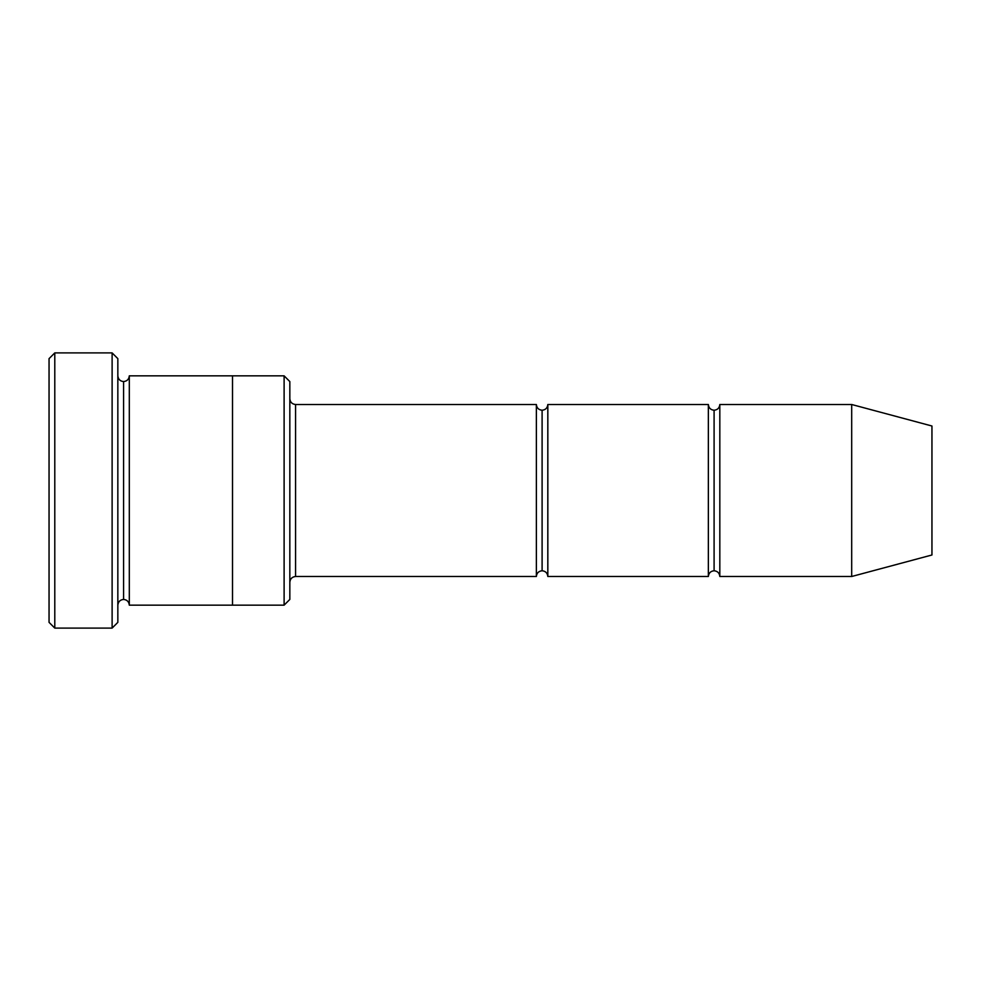 <?xml version="1.0" encoding="UTF-8"?>
<svg xmlns="http://www.w3.org/2000/svg" width="981" height="981" viewBox="0 0 981 981"><rect width="100%" height="100%" fill="white"/><g stroke="black" fill="none" stroke-linecap="round" stroke-linejoin="round"><path stroke-width="1.47" d="M295.575 576.497C292.117 576.865 290.204 578.778 289.836 582.236C290.204 578.778 292.117 576.865 295.575 576.497L536.362 576.497C536.73 573.039 538.643 571.126 542.101 570.758L542.101 410.242C538.643 409.874 536.73 407.961 536.362 404.503L536.362 576.497L536.362 404.503C536.73 407.961 538.643 409.874 542.101 410.242C545.559 409.874 547.472 407.961 547.827 404.503L547.827 576.497C547.472 573.039 545.559 571.126 542.101 570.758C538.643 571.126 536.73 573.039 536.362 576.497L295.575 576.497L295.575 404.503L295.575 576.497M289.836 398.764C290.204 402.222 292.117 404.135 295.575 404.503L536.362 404.503L295.575 404.503C292.117 404.135 290.204 402.222 289.836 398.764M49.05 358.641L49.05 622.359L54.789 628.098L54.789 352.902L49.05 358.641L54.789 352.902L54.789 628.098L112.116 628.098L117.843 622.359L117.843 358.641L112.116 352.902L112.116 628.098L112.116 352.902L54.789 352.902L112.116 352.902L117.843 358.641L117.843 622.359L112.116 628.098L54.789 628.098L49.05 622.359L49.05 358.641M289.836 599.428L289.836 381.572L284.11 375.846L284.11 605.154L289.836 599.428L284.11 605.154L284.11 375.846L129.308 375.833L129.308 605.167C128.952 601.709 127.04 599.796 123.581 599.428L123.581 381.572C120.123 381.204 118.211 379.291 117.843 375.833C118.211 379.291 120.123 381.204 123.581 381.572C127.04 381.204 128.952 379.291 129.308 375.833L232.509 375.833L232.509 605.167L284.11 605.154L232.509 605.154L232.509 375.833L284.11 375.846L289.836 381.572L289.836 599.428M851.692 576.497L851.692 404.503L719.821 404.503L719.821 576.497L851.692 576.497L931.95 554.988L931.95 426.012L851.692 404.503L851.692 576.497L719.821 576.497C719.465 573.039 717.552 571.126 714.094 570.758L714.094 410.242C710.636 409.874 708.723 407.961 708.356 404.503L708.356 576.497C708.723 573.039 710.636 571.126 714.094 570.758C710.636 571.126 708.723 573.039 708.356 576.497L708.356 404.503C708.723 407.961 710.636 409.874 714.094 410.242C717.552 409.874 719.465 407.961 719.821 404.503C719.465 407.961 717.552 409.874 714.094 410.242L714.094 570.758C717.552 571.126 719.465 573.039 719.821 576.497L719.821 404.503L851.692 404.503L931.95 426.012L931.95 554.988L851.692 576.497M117.843 605.167C118.211 601.709 120.123 599.796 123.581 599.428C120.123 599.796 118.211 601.709 117.843 605.167M129.308 605.167L232.509 605.167L129.308 605.167L129.308 375.833C128.952 379.291 127.04 381.204 123.581 381.572L123.581 599.428C127.04 599.796 128.952 601.709 129.308 605.167M708.356 404.503L547.827 404.503L708.356 404.503M547.827 576.497L708.356 576.497L547.827 576.497L547.827 404.503C547.472 407.961 545.559 409.874 542.101 410.242L542.101 570.758C545.559 571.126 547.472 573.039 547.827 576.497"/></g></svg>
